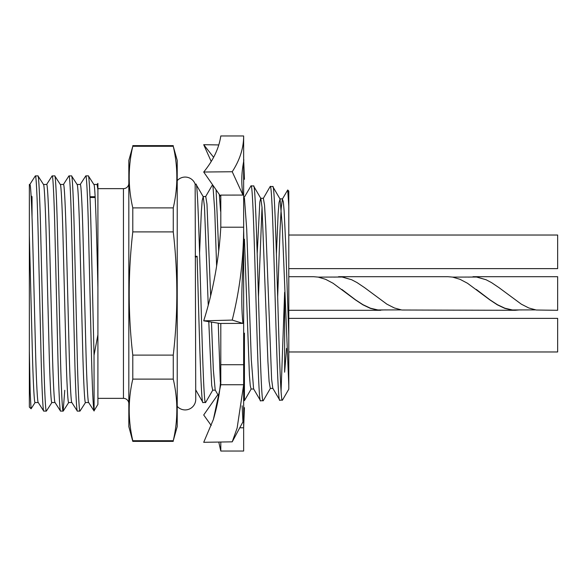 <?xml version="1.0" encoding="UTF-8"?>
<svg xmlns="http://www.w3.org/2000/svg" width="587" height="587" viewBox="0 0 587 587"><rect width="100%" height="100%" fill="white"/><g stroke="black" fill="none" stroke-linecap="round" stroke-linejoin="round"><path stroke-width="0.88" d="M242.952 323.4C239.613 292.165 244.706 258.735 243.649 230.522L243.649 364.725L220.8 364.725L220.8 323.444L242.952 323.4L232.225 320.084C239.841 289.582 243.649 258.625 243.649 227.206L220.8 227.206C218.995 259.109 213.301 290.323 203.711 320.832L232.225 320.084M244.434 333.13L244.434 400.312M220.8 227.206L220.8 195.097L242.952 195.067C239.613 173.202 244.706 160.361 243.649 159.29L243.649 230.522M177.223 406.351A10.588 10.588 0 0 0 195.742 399.343L195.155 184.171A10.588 10.588 0 0 0 177.223 180.649M95.182 197.518L90.016 197.518M35.139 402.462L31.096 408.772L29.35 407.092L29.35 235.123L32.256 348.018C33.055 380.339 34.251 403.607 35.051 402.535L38.236 402.535M29.35 235.123L29.35 184.465L29.878 184.465C30.678 183.393 31.874 206.661 32.681 238.982L35.477 348.018C36.284 380.339 37.473 403.607 38.28 402.535M43.453 184.465C44.26 183.393 45.456 206.661 46.256 238.982L49.059 348.018C49.858 380.339 51.054 403.607 51.854 402.535L55.039 402.535M43.497 184.465L46.681 184.465C47.481 183.393 48.677 206.661 49.484 238.982L52.28 348.018C53.087 380.339 54.283 403.607 55.083 402.535M60.256 184.465C61.063 183.393 62.259 206.661 63.058 238.982L65.861 348.018C66.661 380.339 67.857 403.607 68.657 402.535L71.841 402.535M60.3 184.465L63.484 184.465C64.284 183.393 65.48 206.661 66.287 238.982L69.083 348.018C69.89 380.339 71.086 403.607 71.885 402.535M77.058 184.465C77.866 183.393 79.062 206.661 79.861 238.982L82.664 348.018C83.464 380.339 84.66 403.607 85.46 402.535L88.644 402.535M77.102 184.465L80.287 184.465C81.087 183.393 82.283 206.661 83.09 238.982L85.885 348.018C86.693 380.339 87.889 403.607 88.688 402.535M93.861 184.465L97.09 184.465L97.912 189.792L97.912 334.773L94.03 355.282L91.154 234.69C90.354 199.822 89.158 174.713 88.351 175.873L93.861 184.465C95.197 183.386 96.591 231.344 97.912 287.366M173.26 441.373L132.787 441.373L132.787 440.72C128.025 420.182 128.025 399.652 132.787 379.114C128.025 399.652 128.025 420.182 132.787 440.72L173.26 440.72C178.022 420.182 178.022 399.652 173.26 379.114C178.022 399.652 178.022 420.182 173.26 440.72L177.223 426.58L177.223 160.42L173.26 146.28C178.022 166.818 178.022 187.348 173.26 207.886L173.26 231.894C178.022 273.153 178.022 314.221 173.26 355.106L173.26 379.114L132.787 379.114L132.787 355.106L173.26 355.106M132.787 441.373L128.824 426.58L128.824 160.42L132.787 146.28C128.025 166.818 128.025 187.348 132.787 207.886L173.26 207.886M132.787 207.886L132.787 231.894C128.025 273.153 128.025 314.221 132.787 355.106M97.912 398.353L123.446 398.353A5.378 5.378 0 0 1 128.824 403.731M123.446 398.353L123.446 188.647A5.378 5.378 0 0 0 128.824 183.269M123.446 188.647L97.912 188.647M97.912 334.773L97.912 404.406L94.03 410.841C93.128 406.6 92.254 387.09 91.396 352.31L88.6 234.69C87.793 199.822 86.597 174.713 85.797 175.873L80.199 184.538M32.036 196.711L32.036 217.447L32.036 196.711L31.096 195.772M95.138 196.711L89.98 196.711M38.192 402.462L43.709 411.061L46.344 411.127C45.544 412.287 44.348 387.178 43.548 352.31L40.745 234.69C39.945 199.822 38.749 174.713 37.942 175.873L43.541 184.538M37.942 175.873L35.308 175.939L29.79 184.538M43.79 411.127C42.983 412.287 41.794 387.178 40.987 352.31L38.184 234.69C37.385 199.822 36.189 174.713 35.389 175.873M88.351 175.873L85.797 175.873M94.111 410.981L94.03 355.282M71.797 402.462L77.315 411.061L79.949 411.127C79.15 412.287 77.954 387.178 77.154 352.31L74.351 234.69C73.551 199.822 72.355 174.713 71.548 175.873L77.146 184.538M71.548 175.873L68.914 175.939L63.396 184.538M77.396 411.127C76.596 412.287 75.4 387.178 74.593 352.31L71.797 234.69C70.99 199.822 69.794 174.713 68.995 175.873M54.995 402.462L60.512 411.061L63.147 411.127C62.347 412.287 61.151 387.178 60.351 352.31L57.548 234.69C56.748 199.822 55.552 174.713 54.745 175.873L60.344 184.538M54.745 175.873L52.111 175.939L46.593 184.538M60.593 411.127C59.793 412.287 58.597 387.178 57.79 352.31L54.995 234.69C54.187 199.822 52.991 174.713 52.192 175.873M79.949 411.127L85.548 402.462M63.147 411.127L64.775 390.289M46.344 411.127L51.942 402.462M288.797 351.973L557.65 351.973L557.65 318.367L288.797 318.367M468.25 277.108L476.527 276.925L486.087 279.75L491.458 282.574L498.928 287.601L521.337 304.176L528.799 307.97L536.269 310.017L557.65 310.303L557.65 276.697L472.997 276.697M288.797 276.697L313.48 276.697L318.132 277.093L325.602 279.317L333.064 283.257L355.473 299.913L362.942 304.844L370.404 308.395L377.874 310.156L385.468 309.885M333.82 277.108L342.096 276.925L351.664 279.75L357.035 282.574L364.505 287.601L386.906 304.176L394.376 307.97L401.846 310.017L515.122 310.303L519.899 309.885M338.574 276.697L447.903 276.697L452.555 277.093L460.025 279.317L467.494 283.257L489.896 299.913L497.365 304.844L504.835 308.395L512.304 310.156L515.122 310.303M288.797 268.633L557.65 268.633L557.65 235.027L288.797 235.027M212.839 390.017L205.685 402.381L202.977 402.587C201.025 405.536 199.088 323.797 197.107 256.277L195.155 256.306M205.582 196.682L212.538 184.722M218.716 251.016L216.089 189.814M212.89 185.228L214.754 210.799L216.618 266.087M218.239 323.202L220.294 381.719M205.538 402.513C202.354 409.278 199.147 177.487 195.941 184.193L195.155 184.171M208.246 305.306L204.481 206.756L203.227 196.682L195.941 184.193M195.742 389.915L202.977 402.587M288.797 389.196L288.797 385.432L288.797 389.196L282.523 400.033L279.808 400.239C276.587 406.879 273.388 179.938 270.211 186.468L263.365 198.296L260.679 198.296L259.806 202.126L257.194 253.753M281.085 390.957L284.636 292.245L284.636 372.187L286.581 348.37M270.453 388.256L263.306 400.613L260.599 400.826C257.385 407.532 254.2 179.233 250.987 185.881L253.555 185.954C256.761 179.395 259.96 407.407 263.152 400.752M282.376 400.165C279.148 406.864 275.971 179.982 272.764 186.541L270.211 186.468M288.797 335.771L285.686 243.854L284.13 210.931L283.352 201.95L282.406 199.022L287.711 189.983L288.797 206.081L288.797 385.432L282.244 225.672L280.058 199.015L272.764 186.541M263.365 198.296L264.546 205.237L265.728 225.188L271.62 379.319L272.801 388.256L279.808 400.239M272.97 388.411L270.284 388.411L269.103 381.484L267.921 361.563L262.029 207.394L260.848 198.45L253.555 185.954M244.434 198.068L246.723 229.363L251.302 359.626L253.591 388.865L260.599 400.826M280.058 199.015L279.016 202.654L278.143 213.756L276.404 253.907M253.76 389.012L251.075 389.012L250.238 385.468L249.409 375.181L244.434 239.195M215.356 390.164L212.67 390.164L211.694 385.336L208.774 321.661M203.227 196.682L202.192 200.453L201.319 211.892L199.58 252.997M244.434 197.071L250.987 185.881M282.406 199.022L281.217 207.981L280.036 229.737L277.658 297.081M262.022 207.35L258.463 296.773M218.826 396.306L215.187 390.017L213.33 369.7L211.474 322.102M210.638 295.936L206.976 204.093L205.751 196.535L203.058 196.535M197.107 256.277L195.698 257.143M288.797 206.081L288.797 191.069L287.711 189.983M318.257 277.115L342.126 277.035L351.686 279.757M452.68 277.115L476.549 277.035L486.117 279.757M341.847 289.428L355.495 299.81L362.964 304.682L370.434 308.204L377.903 309.951L401.038 309.892M476.277 289.428L489.925 299.81L497.394 304.682L504.857 308.204L512.326 309.951L535.461 309.892M31.045 408.787L30.201 392.989L29.35 351.18M97.912 183.386L97.002 184.538M97.912 183.87L97.912 189.792M132.787 146.28L173.26 146.28M132.787 231.894L173.26 231.894M242.123 405.8L242.952 421.833L232.225 441.842L237.141 428.004L243.649 384.734L243.649 451.036L220.8 451.036L220.8 442.026M243.649 159.29L243.649 135.964L220.8 135.964C218.995 148.254 213.301 160.28 203.711 172.028L232.225 171.742C239.841 159.994 243.649 148.071 243.649 135.964M242.952 195.067L232.225 171.742M220.8 196.586L203.711 172.028M213.609 157.309L203.711 144.695L218.775 144.938M211.217 161.498L203.711 144.695M217.858 394.633L203.711 414.972L211.217 425.502M220.8 451.036L218.775 442.062M243.649 364.725L243.649 384.734L220.8 384.734L220.8 364.725M220.8 384.734L213.389 419.456L203.711 442.304L232.225 441.842M220.8 323.613L203.711 320.832M243.649 159.209L244.434 179.321M288.797 310.303L380.692 310.303M251.243 388.865L244.434 400.635M173.26 145.627L132.787 145.627M94.074 410.988L88.6 402.462M68.745 402.462L63.227 411.061M282.574 198.868L279.889 198.868M239.753 427.791L243.649 427.791L244.434 407.679M219.325 194.473L220.595 211.291M213.389 419.456C218.746 400.921 221.196 384.507 220.741 370.214L220.8 363.426"/></g></svg>
